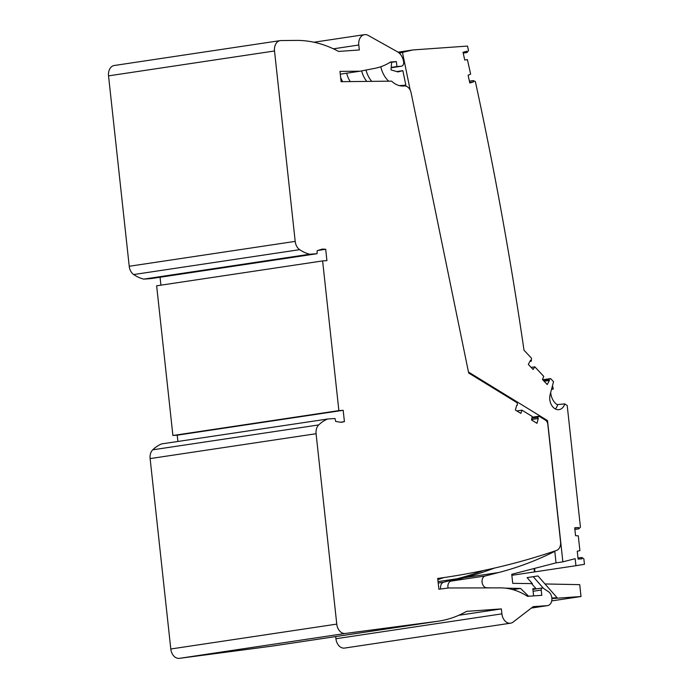 <?xml version="1.0" encoding="UTF-8"?>
<svg xmlns="http://www.w3.org/2000/svg" width="693" height="693" viewBox="0 0 693 693"><rect width="100%" height="100%" fill="white"/><g stroke="black" fill="none" stroke-linecap="round" stroke-linejoin="round"><path stroke-width="1.04" d="M399.263 53.118L412.959 49.939L467.498 46.076A2864.221 2064.256 81.5 0 1 468.511 50.554L467.03 52.538L466.735 51.213L463.028 52.287L464.743 60.031L467.411 59.607L470.634 74.16L468.104 75.234L469.819 82.978L473.527 81.913L473.232 80.587L475.363 81.531A2864.221 2064.256 81.5 0 1 524.003 350.208L531.496 358.203L531.323 361.192L530.509 360.317L528.317 364.379L533.09 369.473L534.823 366.831L543.788 376.403L542.446 379.452L547.219 384.546L549.419 380.492L548.605 379.625L550.606 378.586L553.516 381.696L550.138 394.612A10.707 7.718 81.5 0 0 551.663 405.275A10.707 7.718 81.5 0 0 559.104 409.632A10.707 7.718 81.5 0 0 564.769 403.889L567.212 405.518L580.431 527.226L578.69 528.872L578.542 527.529L574.705 527.797L575.571 535.698L578.291 535.836L579.902 550.684L577.252 551.195L578.109 559.095L581.947 558.827L581.799 557.475L583.861 558.861L584.459 564.319L575.935 565.705L575.173 558.679L562.872 561.85L556.037 562.872L554.79 551.351A521.534 375.875 81.5 0 1 498.605 572.539L485.169 575.996A5.977 4.305 81.5 0 0 482.094 582.345A5.977 4.305 81.5 0 0 486.737 587.785L491.883 587.889M402.503 52.633L410.221 90.203M468.477 372.046L547.522 420.573L562.872 561.85M511.858 575.32L534.953 571.846L534.58 568.399M494.291 568.13A521.534 375.875 81.5 0 1 464.457 577.659L451.022 581.115A5.977 4.305 81.5 0 0 448.042 588.036M544.161 381.28L549.419 380.492M548.605 379.625L543.347 380.414M531.323 361.192L529.928 361.399M531.133 367.385L534.823 366.831M578.69 528.872L574.887 529.443M574.74 528.101L578.542 527.529M581.799 557.475L577.997 558.047M534.953 571.855L575.935 565.705M556.037 562.872L511.746 574.28L512.725 583.341L532.354 583.61L527.096 577.624L537.95 575.935L557.051 597.678L551.862 598.05M545.01 583.965L579.729 584.641L581.011 596.517L551.706 600.909M532.882 589.223L536.087 588.747L531.67 583.714M533.61 595.893L532.822 588.678L536.087 588.747M505.327 588.149L520.556 588.444L512.777 589.613M520.556 588.444L528.638 596.249M400.779 85.906L405.838 85.144L402.867 70.66L396.786 71.57M402.867 70.66L397.99 71.916L390.982 69.906L391.658 61.937M391.181 61.963L388.955 62.985M380.786 66.745A23.909 17.23 81.5 0 0 388.704 81.176M399.255 85.594A23.909 17.23 81.5 0 0 399.956 85.56L405.838 85.144M366.008 70.054A23.909 17.23 81.5 0 0 371.691 81.358M361.625 70.903A23.909 17.23 81.5 0 0 366.753 81.41M346.613 73.215A23.909 17.23 81.5 0 0 350.251 81.583M412.959 49.939L398.059 52.174M464.734 60.005L467.411 59.607M463.21 53.11L467.03 52.538M469.707 82.484L473.527 81.913M469.412 81.159L473.232 80.587M551.897 598.579L581.011 596.517M543.485 588.366L533.238 576.697L537.95 575.935M533.238 576.697L527.096 577.624M551.888 598.449L557.051 597.678M553.118 551.602L554.79 551.351M546.223 420.764L547.522 420.573M550.692 392.489L550.744 392.974A13.947 10.048 81.5 0 0 557.077 404.617L564.769 403.889M551.515 389.353L553.248 389.094L552.529 385.499M555.327 408.931A10.707 7.718 81.5 0 0 557.596 404.963M553.248 389.094L551.576 389.119M550.606 378.586L542.74 379.764M534.442 571.933L534.078 568.529M437.829 579.599A521.534 375.875 81.5 0 0 443.91 577.581M438.045 581.618L457.111 578.759L443.685 582.215A5.977 4.305 81.5 0 0 440.67 589.007M340.627 77.391A23.909 17.23 81.5 0 0 342.663 81.661M457.111 578.759A521.534 375.875 81.5 0 0 483.593 570.486M438.66 621.136L272.695 646.023A149.437 107.701 81.5 0 1 271.335 646.214L179.366 658.35L345.331 633.463L437.309 621.326A149.437 107.701 81.5 0 0 438.66 621.136A149.437 107.701 81.5 0 0 466.545 611.365L501.36 608.904L501.897 613.851A9.962 7.181 81.5 0 0 510.55 623.189A9.962 7.181 81.5 0 0 513.08 622.097L533.194 606.644L547.305 605.647A7.424 5.345 81.5 0 0 547.6 605.613A7.424 5.345 81.5 0 0 551.888 599.61A7.424 5.345 81.5 0 0 548.475 591.701L543.199 588.175A1.992 1.438 81.5 0 0 542.368 587.967A1.992 1.438 81.5 0 0 541.233 590.038L541.805 595.313L527.512 596.327A83.186 59.953 81.5 0 0 500.268 587.872L448.492 587.976L438.877 589.249L437.699 578.447A1216.423 876.68 81.5 0 0 446.413 577.2A1216.423 876.68 81.5 0 0 556.496 550.467A8.472 6.107 81.5 0 0 560.568 541.848L547.808 424.359A4.981 3.586 81.5 0 0 545.434 420.123L539.05 416.207L538.08 417.203A0.745 0.537 81.5 0 0 538.253 418.485L537.006 423.319L531.54 419.967L532.224 416.458L521.968 410.169L520.841 413.392L515.375 410.039L516.718 405.266A0.745 0.537 81.5 0 0 517.428 404.53L517.195 402.789L468.676 373.007L411.122 92.853A8.472 6.107 -98.5 0 0 404.279 85.967L403.655 86.019A24.905 17.949 81.5 0 1 391.606 81.15L341.095 81.679L339.977 71.396L360.161 71.188L374.896 68.33A83.186 59.953 81.5 0 0 390.557 62.015L396.37 61.599L396.907 66.545L401.23 66.242A3.985 2.876 81.5 0 0 401.394 66.225A3.985 2.876 81.5 0 0 403.595 61.564L403.473 60.967A12.457 8.974 81.5 0 0 397.47 51.81L368.139 35.378A9.962 7.181 81.5 0 0 364.483 34.65A9.962 7.181 81.5 0 0 358.792 45.01L359.329 49.957L338.591 51.429A149.437 107.701 81.5 0 0 296.05 40.402L280.925 40.566A9.962 7.181 -98.5 0 0 280.206 40.618L114.232 65.506A9.962 7.181 -98.5 0 0 108.541 75.866L274.515 50.979A9.962 7.181 -98.5 0 1 280.206 40.618M274.515 50.979L295.192 241.381A9.962 7.181 -98.5 0 0 299.662 249.662A47.323 34.104 -98.5 0 0 309.728 254.236L317.073 253.707L317.169 250.71L322.072 249.133A42.342 30.518 81.5 0 1 325.693 249.289L326.923 260.62L322.617 260.923L338.877 410.611L343.182 410.308L344.412 421.639A42.342 30.518 81.5 0 1 341.866 422.176A42.342 30.518 81.5 0 1 340.887 422.297L335.715 421.431L334.979 418.494L327.633 419.014A47.323 34.104 81.5 0 0 318.702 424.93A9.962 7.181 -98.5 0 0 316.086 433.714L336.772 624.107A9.962 7.181 -98.5 0 0 345.331 633.463M335.689 636.572L335.923 638.738A9.962 7.181 81.5 0 0 344.577 648.076L510.55 623.189M179.366 658.35A9.962 7.181 -98.5 0 1 170.799 648.995L150.121 458.593A9.962 7.181 -98.5 0 1 152.729 449.818L318.702 424.93M327.633 419.014L161.66 443.901A47.323 34.104 81.5 0 0 152.729 449.818M177.893 441.467L177.209 435.187L172.903 435.499L156.644 285.811L322.617 260.923M160.915 285.169L160.057 277.252M317.073 253.707L151.1 278.595L143.754 279.114A47.323 34.104 -98.5 0 1 133.688 274.549A9.962 7.181 -98.5 0 1 129.227 266.268L108.541 75.866M458.783 615.289L501.36 608.904M531.635 419.516L538.296 418.511M539.05 416.207L532.068 417.255M521.968 410.169L516.831 410.932M340.272 74.168L360.161 71.188M396.37 61.599L391.623 62.309M396.907 66.545L391.199 67.403M309.728 254.236L143.754 279.114M338.877 410.611L172.903 435.499M343.182 410.308L177.209 435.187M340.462 422.228L344.412 421.639M318.026 250.433L325.693 249.289M485.992 587.898L486.737 587.785M451.022 581.115L485.169 575.996M464.457 577.659L498.605 572.539M399.445 85.637L399.956 85.56M438.201 583.038L443.685 582.215M335.923 638.738L501.897 613.851M531.392 608.03L547.305 605.647M531.635 419.482L538.253 418.485M531.903 418.13L538.08 417.203M401.394 66.225L391.164 67.758L401.23 66.242M129.227 266.268L295.192 241.381M133.688 274.549L299.662 249.662M150.121 458.593L316.086 433.714M170.799 648.995L336.772 624.107M271.335 646.214L437.309 621.326M333.394 48.822L358.792 45.01M533.099 591.259L541.233 590.038M531.375 608.047L547.6 605.613M313.938 42.23L364.483 34.65M437.707 578.508L446.413 577.2M532.9 589.388L542.368 587.967"/></g></svg>
